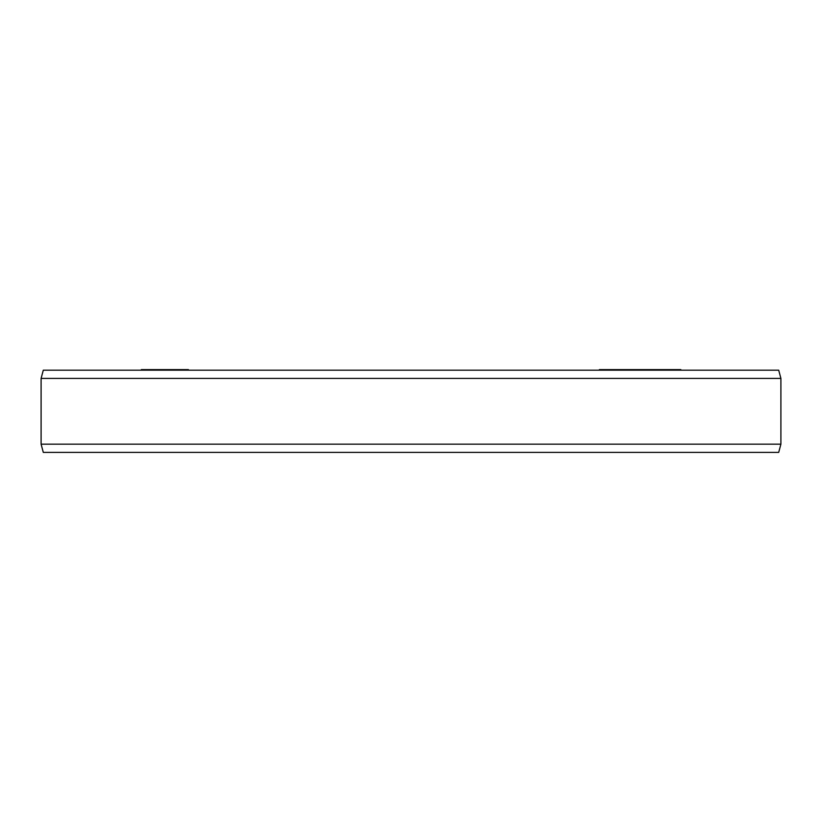 <?xml version="1.0" encoding="UTF-8"?>
<svg xmlns="http://www.w3.org/2000/svg" width="822" height="822" viewBox="0 0 822 822"><rect width="100%" height="100%" fill="white"/><g stroke="black" fill="none" stroke-linecap="round" stroke-linejoin="round"><path stroke-width="1.23" d="M599.361 370.188L599.361 369.612L680.852 369.612L680.852 370.188M141.322 370.188L141.322 369.612L188.392 369.612L188.392 370.188M680.678 370.188L680.678 369.612M680.184 370.188L680.184 369.612M680.071 370.188L680.071 369.612M679.352 370.188L679.352 369.612M677.39 370.188L677.39 369.612M676.403 370.188L676.403 369.612M669.488 370.188L669.488 369.612M674.862 370.188L674.862 369.612M666.663 370.188L666.663 369.612M661.576 370.188L661.576 369.612M661.022 370.188L661.022 369.612M659.069 370.188L659.069 369.612M657.436 370.188L657.436 369.612M655.494 370.188L655.494 369.612M652.473 370.188L652.473 369.612M649.555 370.188L649.555 369.612M648.332 370.188L648.332 369.612M649.195 370.188L649.195 369.612M646.133 370.188L646.133 369.612M644.243 370.188L644.243 369.612M642.126 370.188L642.126 369.612M638.982 370.188L638.982 369.612M649.277 370.188L649.277 369.612M637.595 370.188L637.595 369.612M634.594 370.188L634.594 369.612M624.566 370.188L624.566 369.612M621.566 370.188L621.566 369.612M142.206 370.188L142.206 369.612M141.538 370.188L141.538 369.612M141.466 370.188L141.466 369.612M144.806 370.188L144.806 369.612M143.768 370.188L143.768 369.612M151.114 370.188L151.114 369.612M151.936 370.188L151.936 369.612M147.292 370.188L147.292 369.612M146.48 370.188L146.48 369.612M156.283 370.188L156.283 369.612M155.204 370.188L155.204 369.612M187.878 370.188L187.878 369.612M186.933 370.188L186.933 369.612M185.227 370.188L185.227 369.612M183.83 370.188L183.83 369.612M181.364 370.188L181.364 369.612M176.525 370.188L176.525 369.612M173.617 370.188L173.617 369.612M171.788 370.188L171.788 369.612M169.198 370.188L169.198 369.612M166.928 370.188L166.928 369.612M164.205 370.188L164.205 369.612M162.345 370.188L162.345 369.612M161.564 370.188L161.564 369.612M780.9 378.408L41.1 378.408L43.299 370.188L778.701 370.188L780.9 378.408L780.9 444.168L778.701 452.388L43.299 452.388L41.1 444.168L780.9 444.168M41.1 378.408L41.1 444.168"/></g></svg>
